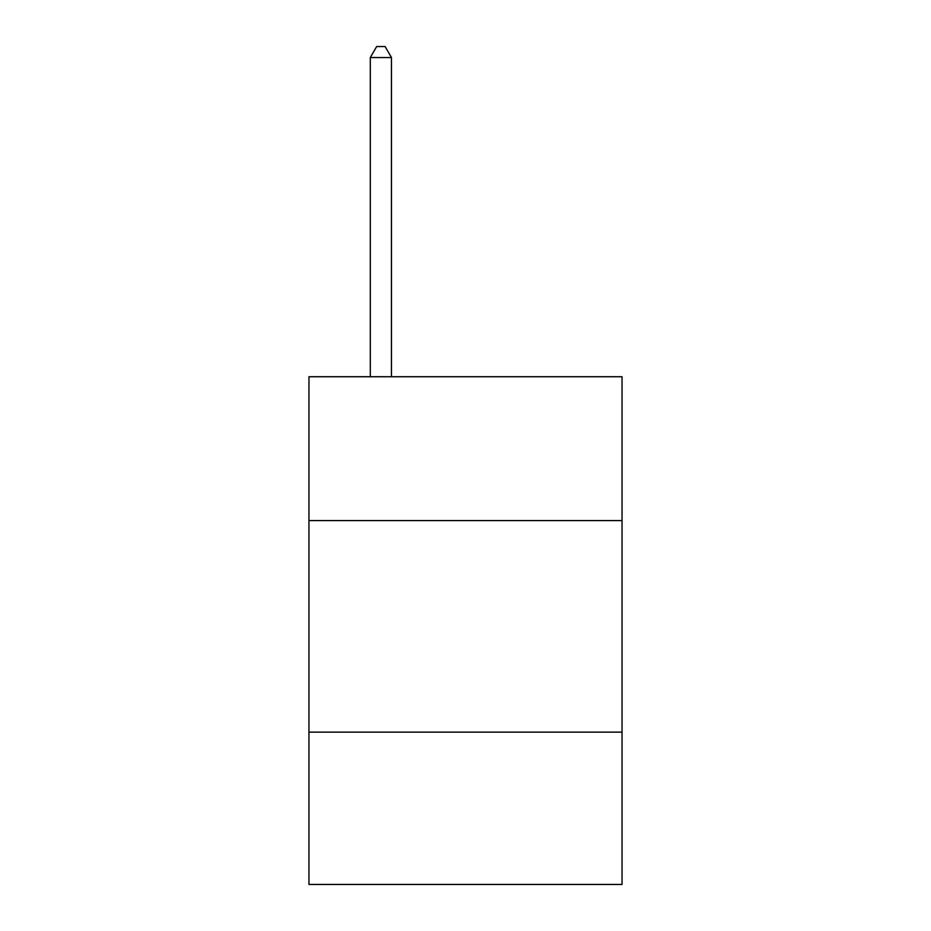 <?xml version="1.0" encoding="UTF-8"?>
<svg xmlns="http://www.w3.org/2000/svg" width="931" height="931" viewBox="0 0 931 931"><rect width="100%" height="100%" fill="white"/><g stroke="black" fill="none" stroke-linecap="round" stroke-linejoin="round"><path stroke-width="1.4" d="M308.952 520.592L622.048 520.592L622.048 376.729L308.952 376.729L308.952 884.45L622.048 884.45L622.048 732.138L308.952 732.138M622.048 732.138L622.048 520.592M391.462 376.729L391.462 57.547L370.305 57.547L370.305 376.729M370.305 57.547L376.648 46.55L385.108 46.55L391.462 57.547"/></g></svg>
